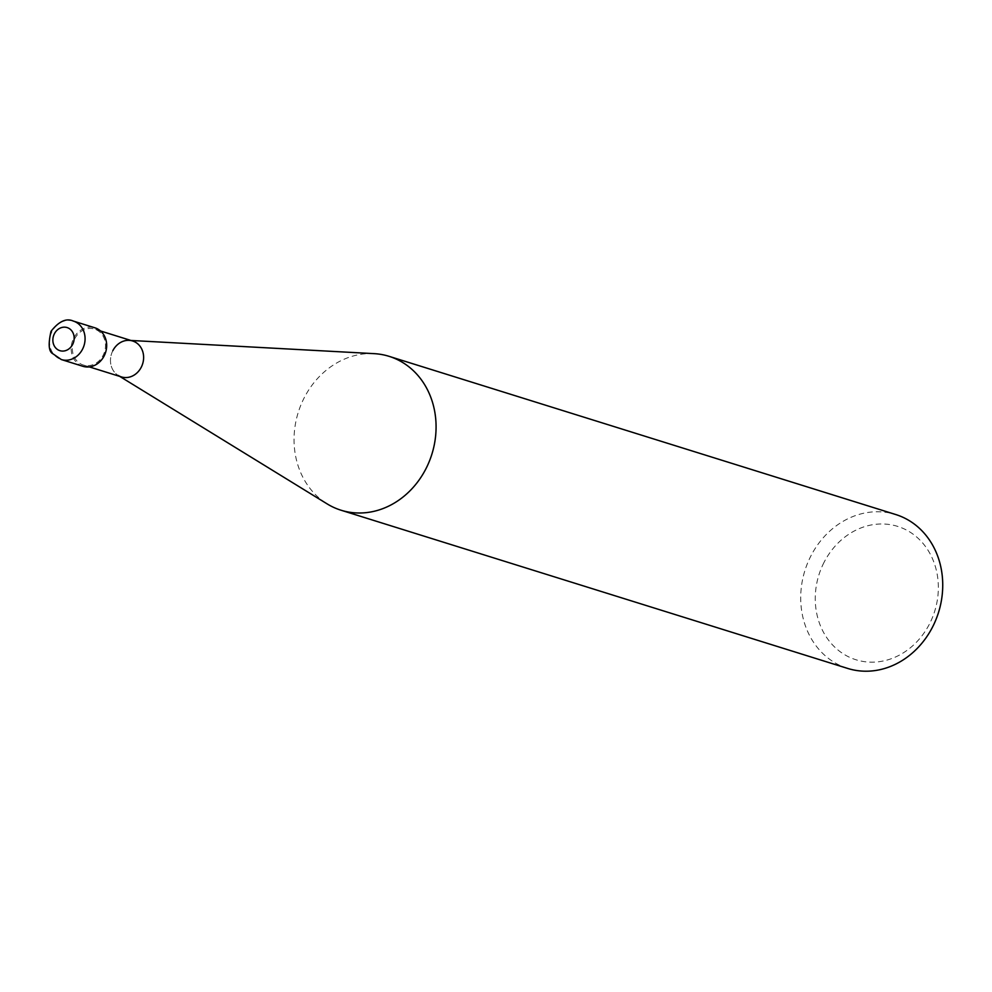 <?xml version="1.0" encoding="UTF-8"?>
<svg xmlns="http://www.w3.org/2000/svg" width="992" height="992" viewBox="0 0 992 992"><rect width="100%" height="100%" fill="white"/><g stroke="black" fill="none" stroke-linecap="round" stroke-linejoin="round"><path stroke-width="0.74" stroke-dasharray="4.96 3.72" d="M847.701 668.434A80.612 70.023 107.3 0 1 810.824 556.066A80.612 70.023 107.3 0 1 895.751 514.538M824.03 562.377A69.862 60.686 -72.7 0 0 845.134 654.98A69.862 60.686 -72.7 0 0 929.578 623.77A69.862 60.686 -72.7 0 0 908.486 531.166A69.862 60.686 -72.7 0 0 824.03 562.377M374.133 353.648A80.612 70.023 -72.7 0 0 304.172 397.866A80.612 70.023 -72.7 0 0 327.211 503.936M119.734 376.39L118.209 375.447A18.811 16.343 107.3 0 1 112.828 350.697A18.811 16.343 107.3 0 1 132.655 341M74.71 338.793A18.811 16.343 107.3 0 1 94.538 329.096A18.811 16.343 107.3 0 1 103.143 355.322A18.811 16.343 107.3 0 1 83.316 365.019A18.811 16.343 107.3 0 1 74.71 338.793M121.433 376.923A18.811 16.343 107.3 0 1 112.828 350.697M82.919 366.296A20.15 17.509 107.3 0 1 73.693 338.198A20.15 17.509 107.3 0 1 94.934 327.819M73.321 321.073A20.15 17.509 -72.7 0 0 52.092 331.452A20.15 17.509 -72.7 0 0 61.318 359.55M129.171 340.368L130.956 340.467M100.514 330.968L94.538 329.096M89.305 366.891L83.316 365.019"/><path stroke-width="1.49" d="M389.087 356.339L895.751 514.538A80.612 70.023 107.3 0 1 932.616 626.907A80.612 70.023 107.3 0 1 847.701 668.434L341.037 510.223A80.612 70.023 -72.7 0 0 425.965 468.695A80.612 70.023 -72.7 0 0 389.087 356.339A80.612 70.023 -72.7 0 0 374.133 353.648L130.956 340.467M119.734 376.39L327.211 503.936A80.612 70.023 -72.7 0 0 341.037 510.223M112.828 350.697A18.811 16.343 107.3 0 1 129.171 340.368A18.811 16.343 107.3 0 1 141.261 367.226A18.811 16.343 107.3 0 1 118.209 375.447M100.514 330.968L132.655 341A18.811 16.343 107.3 0 1 141.261 367.226A18.811 16.343 107.3 0 1 121.433 376.923L89.305 366.891M73.321 321.073L94.934 327.819A20.15 17.509 107.3 0 1 104.148 355.917A20.15 17.509 107.3 0 1 82.919 366.296L61.318 359.55A20.15 17.509 -72.7 0 0 82.547 349.172A20.15 17.509 -72.7 0 0 73.321 321.073C66.328 317.886 58.888 321.309 51.014 331.328C48.087 344.199 48.707 351.676 52.886 353.772L61.318 359.55M72.639 344.435A12.09 10.503 107.3 0 1 58.02 349.841A12.09 10.503 107.3 0 1 54.374 333.808A12.09 10.503 107.3 0 1 68.994 328.402A12.09 10.503 107.3 0 1 72.639 344.435"/></g></svg>
